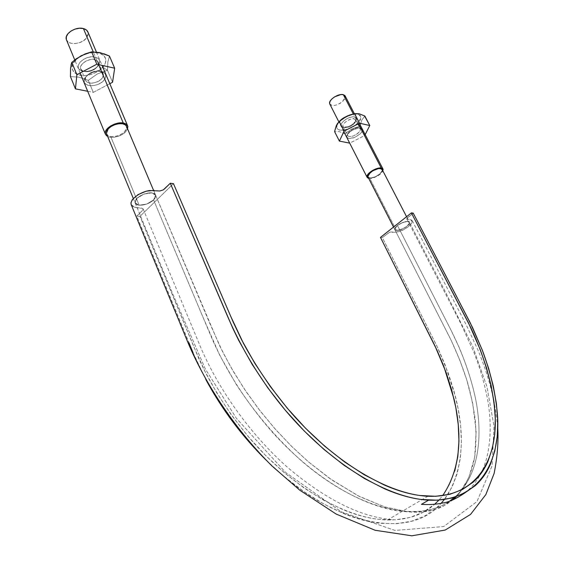 <?xml version="1.0" encoding="UTF-8"?>
<svg xmlns="http://www.w3.org/2000/svg" width="564" height="564" viewBox="0 0 564 564"><rect width="100%" height="100%" fill="white"/><g stroke="black" fill="none" stroke-linecap="round" stroke-linejoin="round"><path stroke-width="0.42" stroke-dasharray="2.82 2.11" d="M406.82 218.994C405.474 219.784 412.615 217.979 411.939 223.02C407.638 228.004 401.949 231.085 394.863 232.269C391.423 231.853 389.52 231.924 389.153 232.488L382.357 237.585L437.918 348.207L444.961 364.422L455.536 396.915C465.321 436.078 462.713 468.705 447.703 494.797L444.319 499.549L452.222 486.711L457.256 473.33L460.302 458.588L461.408 442.733L460.647 426.01L458.137 408.674L453.957 390.922L448.204 372.966L436.903 346.063L382.357 237.585L380.481 237.416L382.357 237.585L389.541 232.326L395.604 232.241L399.122 231.536L403.07 229.992L408.569 226.629L411.931 223.027L412.39 221.088L411.283 219.875L407.356 219.283L406.785 218.663L413.222 213.121L407.166 218.007L406.82 218.994L460.591 323.08L473.936 352.415C479.259 366.565 482.481 375.61 486.753 395.23C493.352 426.44 489.947 457.615 480.331 474.409M367.827 176.504L369.582 177.9L396.414 230.479L394.8 229.562L394.772 228.829L397.451 225.466L400.024 223.753L405.685 221.56L407.913 221.405L409.231 221.955L409.478 223.104L406.764 226.446L401.364 229.492L398.628 230.309L396.407 230.479L395.061 229.95L394.772 228.829L397.451 225.466C403.098 221.701 407.081 220.609 409.401 222.195C411.036 228.187 386.291 235.026 397.451 225.466L394.772 228.829L394.856 229.668L396.414 230.479L401.371 229.485L406.764 226.446L409.485 223.097L409.401 222.195L407.906 221.405L402.907 222.378L397.451 225.466L451.003 330.137C462.854 353.776 471.159 377.245 475.924 400.532C483.482 440.618 477.426 477.214 454.718 497.215C477.426 477.214 483.482 440.618 475.924 400.532C472.357 383.16 466.809 365.564 459.279 347.748L451.003 330.137L397.451 225.466L402.907 222.378L407.906 221.405L409.457 222.308L409.485 223.097L406.764 226.446L401.371 229.485L396.414 230.479L369.582 177.9C372.769 178.083 376.167 176.8 379.776 174.05L382.321 169.968M164.335 189.081L163.306 189.871M163.243 189.906L161.953 190.533M161.882 190.554L160.514 190.921M160.444 190.935L159.217 190.977M159.161 190.977L154.183 190.406M131.193 204.626L132.864 206.466M133.005 206.551L134.493 207.192M134.676 207.242L136.516 207.601M136.749 207.63L141.733 208.102L143.15 208.934L142.452 210.534L136.784 216.097L139.964 216.372L173.458 183.638L139.964 216.372L136.784 216.097L188.919 342.7M106.441 133.203C106.758 134.965 108.175 136.072 110.692 136.523L139.181 205.233L146.795 204.02L153.584 199.938L155.636 195.327L153.584 199.938L150.56 202.215L146.788 204.02L142.791 205.07L139.167 205.233L136.488 204.443L135.127 202.843L135.353 200.65L137.094 198.211L140.14 195.891L143.996 194.051L148.057 193.001L151.702 192.867L154.346 193.699L155.636 195.327L155.347 197.52L153.584 199.938C155.396 198.098 156.045 196.455 155.53 195.01C153.528 188.707 132.202 197.139 135.205 203.061C136.509 207.178 148.67 205.063 153.584 199.938L146.795 204.02L139.181 205.233L135.191 203.026M193.071 352.761L205.811 379.494L195.017 357.315L136.784 216.097L142.861 210.055L143.122 208.849L141.543 208.088C138.053 208.546 134.599 207.383 131.179 204.598M266.194 460.21L283.791 476.249L303.735 491.54L323.792 504.026L343.525 513.543C356.533 518.859 368.835 522.116 380.425 523.314L396.943 523.66L411.833 521.136L424.896 515.926L436.028 508.277L441.111 503.335C411.255 539.783 334.135 527.967 266.194 460.21M454.803 470.855L449.825 483.933L442.634 495.685L438.912 500.113L442.627 495.685M387.489 519.973C407.06 520.191 422.796 514.953 434.689 504.244L422.929 512.38L410.106 517.421L395.512 519.818L379.332 519.423C367.982 518.203 355.947 514.981 343.229 509.75L323.94 500.409L304.349 488.17L284.869 473.21L265.947 455.804L248.012 436.317L231.494 415.182L216.773 392.861L204.154 369.906L198.718 358.359L139.964 216.372L194.023 347.255L205.797 373.156C218.557 397.338 234.06 420.046 252.319 441.295C295.332 489.954 348.319 519.19 387.489 519.973L427.836 496.249M155.636 195.327L151.695 192.867L143.982 194.051L137.094 198.211L135.127 202.85L137.094 198.211L143.982 194.051L151.695 192.867L155.551 195.059M135.127 202.85L139.181 205.233L110.692 136.523C116.022 136.939 120.717 135.282 124.785 131.539L126.696 127.041M153.584 199.938L212.473 339.754C227.257 372.719 247.251 403.563 272.447 432.299C316.355 481.057 369.152 510.42 408.012 511.809C424.713 512.323 438.623 508.735 449.748 501.029C418.749 522.997 359.169 510.765 301.472 460.887C276.853 438.813 255.076 413.271 236.133 384.26L219.699 355.193L201.877 314.634L153.584 199.938M127.866 126.674L125.723 131.701C120.195 138.067 105.623 139.456 105.257 133.548M98.622 64.606L93.229 51.825L98.622 64.606M66.207 38.951C66.89 45.451 81.223 44.845 86.334 38.218L88.167 32.846M127.577 128.867L125.723 131.701L122.508 134.274L118.405 136.234L114.027 137.278L110.015 137.249L107.724 136.573M106.554 133.717L107.978 135.529L110.692 136.523L114.288 136.544L118.221 135.607L121.902 133.851L124.785 131.539L126.442 129.015L126.505 126.329M75.075 43.597L79.348 42.723L83.296 40.841L86.334 38.218L88.005 35.25L88.047 32.367M66.369 39.6L68.054 41.912L71.113 43.315L74.984 43.597M368.701 178.393L371.429 178.365L377.577 176.046L380.319 174.135L382.928 170.97M382.314 170.532L379.776 174.05L374.524 177.082L369.582 177.9L367.989 176.99M381.997 169.263L382.321 170.497M383.16 169.581L380.319 174.135C373.622 178.668 369.18 179.578 366.988 176.877M358.394 123.784L353.297 113.928L358.394 123.784M329.623 103.543C332.02 106.688 336.419 105.962 342.82 101.372L345.358 96.507M344.646 99.236L340.198 103.311L337.173 104.749L334.191 105.482L331.702 105.397L329.841 104.157M344.942 95.612L345.394 97.212L344.674 99.186M349.701 143.136L344.964 133.746L339.274 131.631L334.579 131.581L339.274 131.631L344.964 133.746L349.758 143.15L364.76 135.466L359.91 126.075L351.887 128.888L344.964 133.746L351.887 128.888L359.91 126.075L364.76 135.466L365.176 134.634L364.76 135.466L349.701 143.136M339.302 121.641L337.173 124.792C335.975 127.379 336.877 129.163 339.888 130.15C347.438 129.847 353.099 127.767 356.857 123.918L359.91 126.075L361.813 120.061L364.845 116.036L361.813 120.061L359.91 126.075L356.857 123.918C361.552 120.259 361.898 116.952 357.893 114.006L354.671 113.836M360.382 128.169L361.898 128.994L362.292 130.467L361.517 132.364L359.691 134.394L354.129 137.672L348.813 138.413L347.269 137.623L346.825 136.171L347.572 134.274L352.006 130.326L357.964 128.134L360.382 128.169C359.183 126.484 346.945 131.595 346.825 136.199C346.994 138.765 349.532 139.216 354.439 137.553C361.32 133.661 363.625 130.658 361.362 128.543L360.382 128.169M359.19 113.787L361.665 114.577M361.919 114.675L364.506 115.86M340.811 120.16L337.039 125.123L336.842 127.838L337.441 128.881L338.471 129.664L341.643 130.333L345.88 129.762L350.547 128.049L354.953 125.441L358.457 122.325L360.897 117.707L360.276 115.345L357.893 114.006L351.788 114.344M343.116 127.252C346.585 127.619 350.202 126.294 353.959 123.276L356.511 118.701L354.587 116.967L356.117 117.813L356.526 119.314L355.764 121.232L351.386 125.137L348.425 126.547L343.116 127.252L341.565 126.435L341.114 124.954L341.833 123.037L343.631 120.971L346.233 119.075L349.236 117.643L352.176 116.903L354.587 116.967C348.792 115.296 337.068 124.898 342.299 126.978M343.941 127.288C339.591 125.553 349.377 117.559 354.213 118.933C352.902 116.995 340.804 123.509 343.123 126.526C343.73 127.845 345.739 127.972 349.144 126.9C353.995 124.531 356.166 122.205 355.665 119.913L354.213 118.933L355.821 120.379L353.691 124.193C350.54 126.717 347.523 127.831 344.625 127.52M358.838 127.901C357.541 125.991 345.394 132.512 347.692 135.48C348.284 136.777 350.293 136.883 353.713 135.804C358.577 133.428 360.77 131.109 360.283 128.853L358.838 127.901C357.83 126.491 347.635 130.742 347.53 134.599C347.671 136.749 349.786 137.13 353.889 135.741C359.635 132.484 361.559 129.974 359.656 128.211L358.838 127.901M87.688 91.276L93.279 92.383L88.28 80.335L78.882 77.162L70.451 76.626L78.882 77.162L88.28 80.335L93.279 92.383L109.804 83.705L93.279 92.383L87.688 91.276M112.567 82.252L107.463 70.232L97.29 73.976L88.28 80.335L97.29 73.976L107.463 70.232L112.567 82.252M109.458 56.055L107.886 61.892L107.463 70.232L102.81 67.264C106.131 64.176 108.774 55.646 98.672 52.988L98.08 52.861C86.581 51.014 76.098 58.43 74.215 61.864C69.739 66.975 71.515 71.424 79.538 75.195C89.979 77.162 100.491 70.613 102.81 67.264L107.463 70.232L107.886 61.892L109.458 56.055M101.217 71.473L104.143 72.756L105.658 74.906L105.546 77.599L103.854 80.412L100.829 82.936L96.938 84.79L92.75 85.707L88.893 85.545L85.939 84.318L84.346 82.203L84.381 79.51L86.045 76.655L89.098 74.074L93.067 72.185L97.325 71.268L101.217 71.473L103.339 72.234C106.427 74.244 106.603 76.965 103.854 80.412C98.432 87.096 83.599 87.533 84.156 80.878C83.881 75.654 94.59 69.739 101.217 71.473M70.563 68.188L71.001 65.191M74.215 61.864L71.529 63.133L71.748 62.498M100.166 52.656L103.861 53.756M98.672 52.988L92.559 52.593L89.218 53.072L82.619 55.293L79.637 56.957L77.014 58.896L73.285 63.288L71.995 67.786L73.313 71.691L76.986 74.406L82.436 75.562L85.573 75.491L88.83 74.998L95.224 72.812L100.688 69.337L104.418 65.072L105.447 62.83L105.609 58.557L103.247 55.096L98.672 52.988M95.147 57.077L98.073 58.402L99.602 60.595L99.518 63.323L97.847 66.157L94.858 68.688L90.987 70.535L86.814 71.424L82.957 71.226L80.003 69.95L78.396 67.793L78.41 65.064L80.046 62.188L83.07 59.608L87.018 57.725L91.262 56.837L95.147 57.077C85.411 54.384 72.418 66.63 80.8 70.458L82.957 71.226C88.689 71.966 93.652 70.274 97.847 66.157L99.765 61.913C99.736 59.488 98.199 57.873 95.147 57.077M94.731 59.685C92.193 57.443 78.149 63.358 80.842 68.879C82.337 71.388 85.15 72.248 89.274 71.445C95.683 69.598 98.7 66.538 98.333 62.259L94.731 59.685C97.283 60.348 98.566 61.688 98.594 63.711L96.994 67.257C93.483 70.697 89.338 72.107 84.551 71.494L82.746 70.852C75.773 67.652 86.616 57.465 94.731 59.685M99.581 71.198C97.05 68.991 82.943 74.949 85.601 80.391C87.089 82.866 89.902 83.698 94.033 82.873C100.47 80.997 103.515 77.945 103.17 73.722L99.581 71.198C91.96 70.909 87.223 73.524 85.354 79.038C84.875 84.607 97.276 84.269 101.802 78.671C104.086 75.787 103.938 73.51 101.351 71.832L99.581 71.198M143.122 208.849L199.684 344.992C218.331 389.759 251.276 435.591 288.394 468.113C327.381 500.797 362.906 518.034 394.976 519.825M412.256 220.707L466.259 324.906L477.757 349.56C489.066 376.597 495.728 402.879 497.751 428.414M464.651 493.056C471.088 488.121 476.312 481.91 480.324 474.423M155.53 195.01L209.54 322.827L222.702 352.021L233.863 372.374L246.588 392.354L260.667 411.614L275.874 429.81L291.919 446.66L308.494 461.888L329.609 478.392L357.957 495.728L384.352 506.824L408.012 511.809L385.092 507.057L359.578 496.56L332.161 480.175L308.705 462.071L291.271 446.025L274.442 428.196L258.573 408.907L243.986 388.497L230.951 367.354L219.685 345.901L153.563 190.35M135.205 203.061L172.316 292.864L205.268 368.87L236.415 418.326L285.567 472.413L341.53 511.978L394.976 530.435L443.678 526.564L476.982 501.558L492.104 465.709L494.015 426.328L487 386.848L472.667 346.254L443.988 289.092L409.401 222.195L443.988 289.092L472.667 346.254L487 386.848L494.015 426.328L492.104 465.709L476.982 501.558L443.678 526.564L394.976 530.435L341.53 511.978L285.567 472.413L236.415 418.326L205.268 368.87L172.316 292.864L133.28 198.401M456.269 496.701C465.265 487.099 471.398 473.971 474.669 457.305C476.213 445.229 476.376 432.419 475.163 418.883C472.921 404.106 470.298 391.705 467.309 381.68C462.875 367.432 457.27 353.191 450.502 338.971L394.856 229.668L451.355 340.741L459.864 360.297L466.759 379.882L472.695 403.211L476.136 431.382L474.684 457.221L468.628 478.152L458.595 494.212L444.566 505.492L432.807 510.138L421.04 512.02L408.012 511.809C416.105 512.535 423.536 512.175 430.325 510.73L438.665 508.234C442.698 506.782 447.435 503.983 452.864 499.831M406.574 216.71L409.408 222.188M393.524 227.066L394.856 229.682M80.144 73.01L74.737 59.918M96.388 51.994L102.049 65.375M343.857 131.666L338.858 121.859M354.333 113.674L359.317 123.312M336.264 125.723L337.173 124.792M358.965 113.738L357.689 113.956M343.123 126.526L347.692 135.48M355.665 119.913L360.283 128.853M343.786 127.21L342.108 126.879M355.835 120.851L356.533 119.265M346.825 136.199L347.53 134.599M361.362 128.543L359.656 128.211M99.405 52.487L98.08 52.861M80.842 68.879L85.601 80.391M98.333 62.259L103.17 73.722M82.351 70.62L80.328 70.183M98.496 64.515L99.638 62.872M85.453 78.248L84.269 79.926M103.797 72.509L101.731 72.065"/><path stroke-width="0.85" d="M442.634 495.685L442.634 495.685C459.427 470.806 463.227 438.609 454.034 399.093L443.819 366.339L436.86 349.941L380.481 237.416L411.382 212.896L470.7 327.444C484.92 357.71 493.07 386.777 495.15 414.653C497.674 462.008 474.803 498.153 427.836 496.249C389.216 494.466 335.813 463.573 291.63 413.264C272.863 391.317 256.782 367.975 243.387 343.229L230.93 316.799L173.458 183.638L170.286 183.251L227.616 316.46C243.401 352.81 264.022 385.691 289.494 415.118C334.572 466.583 389.132 498.238 428.598 500.162C476.827 502.235 500.219 465.166 497.617 416.775C496.045 395.604 490.99 373.516 482.453 350.512L472.646 327.747L455.444 294.274L413.222 213.121L411.382 212.896L468.522 322.982L480.295 349.722L486.422 367.531L491.04 385.085L494.029 402.188L495.298 418.629L494.755 434.174L492.294 448.57L487.874 461.578C484.272 469.77 479.301 476.679 472.963 482.305L462.466 489.496L450.03 494.247L435.739 496.292L419.778 495.481C408.547 493.965 396.562 490.405 383.823 484.8L364.45 474.867L344.667 461.994L324.899 446.371L305.596 428.28L287.21 408.124L270.17 386.333L254.879 363.406L241.66 339.909L233.277 322.234L173.458 183.638L170.286 183.251L232.84 328.333L238.706 340.409L252.228 364.471L267.872 387.947L285.321 410.261L304.158 430.903L323.926 449.409L344.167 465.378L364.422 478.512L384.239 488.635C397.267 494.332 409.52 497.934 420.991 499.443L437.283 500.205L451.856 498.04L464.524 493.119L475.198 485.703C481.635 479.922 486.683 472.829 490.327 464.433L494.79 451.115L497.251 436.395L497.765 420.518L496.426 403.739L493.352 386.298L488.628 368.412L482.361 350.279L470.355 323.052L413.222 213.121L411.382 212.896L380.481 237.416L435.034 346.049L446.11 372.473L451.736 390.105L455.818 407.525L458.25 424.53L458.955 440.914L457.834 456.438L454.803 470.855M497.751 428.414C498.548 442.091 497.342 457.101 494.12 473.436L485.851 494.572L470.573 514.389L445.222 530.054L411.861 535.8L375.13 530.273L336.165 514.072L299.646 490.081L272.081 466.061C236.45 430.748 206.657 386.678 188.101 342.926L131.179 204.598C129.642 199.698 139.4 192.12 149.488 190.526L159.739 190.999L163.32 189.864L170.286 183.251L164.335 189.081M154.183 190.406L146.273 191.161L138.039 194.622L132.328 199.585L130.947 202.885L131.193 204.626M188.919 342.7L193.071 352.761M205.811 379.494L214.066 393.996L229.132 416.852L246.045 438.496L266.194 460.21C242.083 436.317 221.962 409.415 205.818 379.516M441.111 503.335L444.326 499.549L441.111 503.335M438.912 500.113L434.689 504.244L438.905 500.113M126.696 127.041C126.428 121.796 113.251 122.987 108.295 128.789L106.441 133.203M449.748 501.029L454.718 497.215L449.748 501.029M382.321 169.968C380.355 167.55 376.357 168.389 370.336 172.471L367.827 176.504M105.257 133.548C104.093 128.423 116.008 121.436 123.269 123.015L98.622 64.606L123.269 123.015C125.991 123.551 127.52 124.764 127.866 126.674M88.167 32.846C87.716 30.738 86.137 29.307 83.416 28.56L93.229 51.825L83.416 28.56C76.154 26.374 64.775 33.269 66.207 38.951M107.724 136.573L105.39 134.133L105.503 131.49L107.322 128.627L110.572 125.991L114.76 123.995L119.223 122.952L123.269 123.015L126.265 124.179L127.774 126.237L127.577 128.867M126.505 126.329L125.257 124.799L122.571 123.77L118.948 123.706L114.957 124.644L111.207 126.435L108.295 128.789L106.659 131.356L106.554 133.717M88.047 32.367L86.447 30.012L83.416 28.56L79.418 28.228L75.068 29.095L71.043 31.02L67.969 33.699L66.333 36.716L66.369 39.6M382.928 170.97L382.801 168.798L381.271 168.051L378.782 168.093L372.55 170.441L367.827 174.445L366.988 176.32L367.383 177.723L368.701 178.393M367.989 176.99L367.834 176.003L368.581 174.325L372.818 170.737L378.395 168.636L380.622 168.594L381.997 169.263M366.988 176.877C366.099 173.529 376.696 166.965 381.271 168.051L358.394 123.784L381.271 168.051L383.16 169.581M345.358 96.507L343.349 94.681L353.297 113.928L343.349 94.681C338.675 93.18 328.502 99.772 329.623 103.543M329.841 104.157L329.587 102.923L330.292 100.9L332.111 98.735L334.762 96.768L340.853 94.576L343.349 94.681L344.942 95.612M359.19 113.787L354.559 113.618L349.511 115.105L342.623 118.778L337.674 123.248L336.264 125.723L334.579 131.581L339.394 141.099L344.125 131.109L339.394 141.099L334.579 131.581L336.363 125.511L339.225 121.5L344.125 131.109L359.515 123.206L344.125 131.109L339.225 121.5L346.359 116.501L354.559 113.618L359.515 123.206L369.78 125.511L365.176 134.634L369.78 125.511L359.515 123.206L354.559 113.618L359.183 113.787L364.845 116.036L369.78 125.511L364.506 115.86M339.394 141.099L349.701 143.136L339.394 141.099M354.671 113.836C346.846 115.705 341.721 118.306 339.302 121.641M351.788 114.344L347.072 116.071L340.811 120.16M70.563 68.188L70.451 76.626L75.442 88.858L76.887 74.723L75.442 88.858L70.451 76.626L70.563 68.188L71.804 62.343L76.887 74.723L96.832 64.204L76.887 74.723L71.804 62.343L81.16 55.737L91.629 51.867L96.832 64.204L114.661 68.209L112.567 82.252L109.804 83.705L112.567 82.252L114.661 68.209L96.832 64.204L91.629 51.867L100.04 52.628L109.458 56.055L114.661 68.209L109.458 56.055L103.861 53.756M75.442 88.858L87.688 91.276L75.442 88.858M71.001 65.191L71.529 63.133M71.748 62.498L76.295 58.762L85.213 53.883L91.629 51.867L100.166 52.656M428.598 500.162L421.414 504.357C429.31 504.879 436.599 504.392 443.29 502.884C448.909 502.129 456.029 498.851 464.651 493.056M452.864 499.831L456.269 496.701M106.645 133.964L133.28 198.401M153.563 190.35L126.484 126.28M382.18 169.531L406.574 216.71M367.968 176.948L393.524 227.066M105.468 134.366L80.144 73.01M74.737 59.918L66.474 39.903M87.878 31.894L96.388 51.994M102.049 65.375L127.626 125.814M367.115 177.315L343.857 131.666M338.858 121.859L329.813 104.1M345.161 95.958L354.333 113.674M359.317 123.312L382.984 169.052"/></g></svg>
